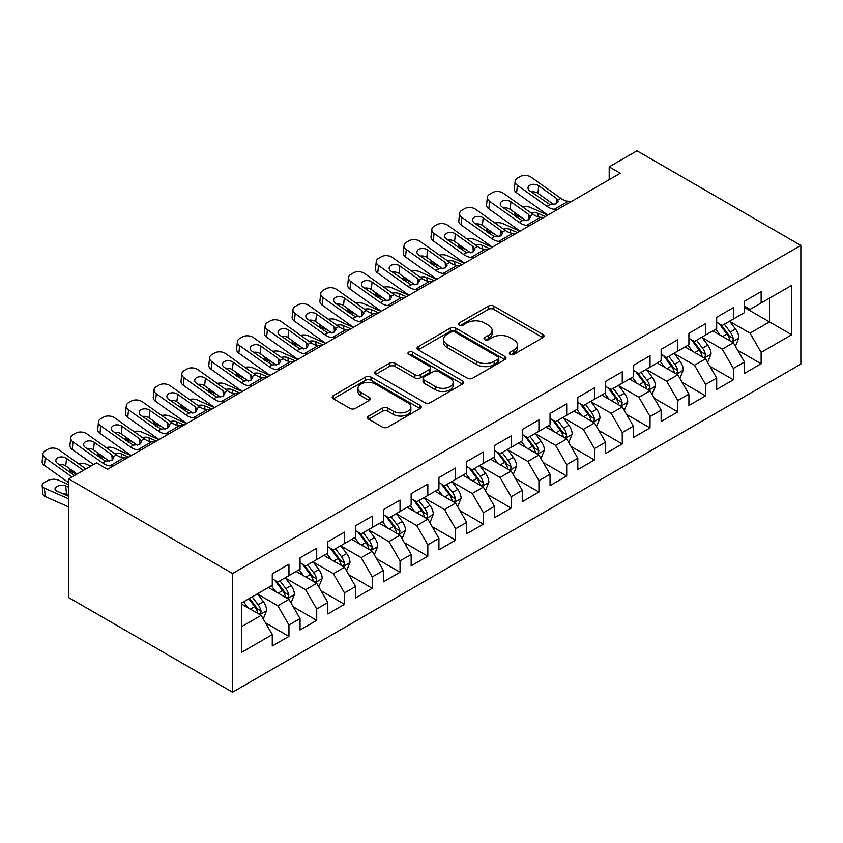 <?xml version="1.0" encoding="UTF-8"?>
<svg xmlns="http://www.w3.org/2000/svg" width="843" height="843" viewBox="0 0 843 843"><rect width="100%" height="100%" fill="white"/><g stroke="black" fill="none" stroke-linecap="round" stroke-linejoin="round"><path stroke-width="1.26" d="M510.11 354.355A2.698 1.56 0 0 0 513.935 354.355L542.903 337.632A3.857 2.223 0 0 0 544.03 336.051A3.857 2.223 0 0 0 542.903 334.481L493.819 306.146A3.857 2.223 0 0 0 488.371 306.146L459.403 322.869A2.698 1.56 0 0 0 458.613 323.975A2.698 1.56 0 0 0 459.403 325.071A2.698 1.56 0 0 0 463.218 325.071L466.969 322.911A12.339 7.123 0 0 1 484.419 322.911L488.508 325.272A12.339 7.123 0 0 1 492.122 330.308A12.339 7.123 0 0 1 488.508 335.345L484.757 337.506A2.698 1.56 0 0 0 483.966 338.612A2.698 1.56 0 0 0 484.757 339.718A2.698 1.56 0 0 0 488.571 339.718L492.323 337.548A12.339 7.123 0 0 1 509.773 337.548L513.861 339.908A12.339 7.123 0 0 1 517.476 344.945A12.339 7.123 0 0 1 513.861 349.982L510.11 352.153A2.698 1.56 0 0 0 509.32 353.249A2.698 1.56 0 0 0 510.11 354.355L510.11 352.153M368.676 416.02A3.857 2.223 0 0 0 367.548 417.591A3.857 2.223 0 0 0 368.676 419.161L382.448 427.116A3.857 2.223 0 0 0 387.906 427.116L420.077 408.539A3.857 2.223 0 0 0 421.205 406.969A3.857 2.223 0 0 0 420.077 405.388L370.994 377.063A3.857 2.223 0 0 0 365.546 377.063L333.375 395.63A3.857 2.223 0 0 0 332.247 397.211A3.857 2.223 0 0 0 333.375 398.781L350.003 408.381A3.857 2.223 0 0 0 355.461 408.381L369.223 400.436A3.857 2.223 0 0 0 370.351 398.865A3.857 2.223 0 0 0 369.223 397.285L360.983 392.522A10.316 5.954 0 0 1 357.959 388.317A10.316 5.954 0 0 1 364.324 382.817A10.316 5.954 0 0 1 375.567 384.102L407.875 402.754A10.316 5.954 0 0 1 410.889 406.969A10.316 5.954 0 0 1 404.524 412.469A10.316 5.954 0 0 1 393.291 411.173L387.906 408.065A3.857 2.223 0 0 0 382.448 408.065L368.676 416.02L368.676 419.161M68.673 478.908L232.552 573.525L232.552 692.198L68.673 597.582L68.673 478.908L96.45 462.87L107.556 469.288L620.3 173.258L609.194 166.84L609.194 179.675M609.194 166.84L636.971 150.802L800.85 245.418L232.552 573.525M467.243 378.159A3.857 2.223 0 0 0 472.691 378.159L504.862 359.592A3.857 2.223 0 0 0 505.99 358.012A3.857 2.223 0 0 0 504.862 356.441L455.789 328.106A3.857 2.223 0 0 0 450.341 328.106L418.17 346.684A3.857 2.223 0 0 0 417.032 348.254A3.857 2.223 0 0 0 418.17 349.824L467.243 378.159M409.835 354.935A2.698 1.56 0 0 1 412.575 355.314L412.575 352.111L462.47 380.92A3.857 2.223 0 0 1 463.597 382.49A3.857 2.223 0 0 1 462.47 384.06L430.299 402.638A3.857 2.223 0 0 1 424.84 402.638L375.767 374.303L375.767 371.152A3.857 2.223 0 0 0 374.64 372.732A3.857 2.223 0 0 0 375.767 374.303M375.767 371.152L389.54 363.207A3.857 2.223 0 0 1 394.988 363.207L414.893 374.703A3.857 2.223 0 0 0 420.341 374.703L429.477 369.424A3.857 2.223 0 0 0 430.604 367.854A3.857 2.223 0 0 0 429.477 366.273L408.76 354.313A2.698 1.56 0 0 1 407.97 353.217A2.698 1.56 0 0 1 409.635 351.773A2.698 1.56 0 0 1 412.575 352.111M232.552 692.198L800.85 364.092L800.85 245.418M744.464 307.484L769.459 321.91L769.459 298.18L791.682 285.356L761.134 302.995L761.134 291.604L744.464 301.225L744.464 312.616L733.357 319.023L733.357 307.642L716.687 317.263L716.687 328.654L705.58 335.061L705.58 323.68L688.91 333.301L688.91 344.682L677.804 351.099L677.804 339.718L661.133 349.339L661.133 360.72L650.027 367.137L650.027 355.746L633.356 365.377L633.356 376.758L622.25 383.175L622.25 371.784L605.58 381.405L605.58 392.796L594.473 399.213L594.473 387.822L577.813 397.443L577.813 408.834L566.696 415.241L566.696 403.86L550.036 413.481L550.036 424.872L538.919 431.279L538.919 419.898L522.26 429.519L522.26 440.9L511.143 447.317L511.143 435.936L494.483 445.557L494.483 456.938L483.366 463.355L483.366 451.964L466.706 461.595L466.706 472.976L455.589 479.393L455.589 468.002L438.929 477.623L438.929 489.014L427.822 495.431L427.822 484.04L411.152 493.661L411.152 505.052L400.046 511.459L400.046 500.078L383.375 509.699L383.375 521.09L372.269 527.497L372.269 516.116L355.598 525.737L355.598 537.117L344.492 543.535L344.492 532.154L327.822 541.775L327.822 553.156L316.715 559.573L316.715 548.182L300.045 557.813L300.045 569.194L288.938 575.611L288.938 564.22L272.268 573.841L272.268 585.232L241.72 602.871L241.72 652.261L272.268 634.621L261.161 615.379L241.72 604.157M791.682 285.356L791.682 334.745L761.134 352.385L750.017 333.143L729.88 321.51M737.657 350.224L761.134 363.765L761.134 352.385M761.134 363.765L744.464 373.396L744.464 362.005L733.357 368.423L722.24 349.181L702.103 337.548M709.88 366.252L733.357 379.803L733.357 368.423M733.357 379.803L716.687 389.424L716.687 378.043L705.58 384.461L694.463 365.209L674.326 353.586M682.103 382.29L705.58 395.841L705.58 384.461M705.58 395.841L688.91 405.462L688.91 394.081L677.804 400.488L666.687 381.247L646.549 369.624M654.337 398.328L677.804 411.879L677.804 400.488M677.804 411.879L661.133 421.5L661.133 410.119L650.027 416.526L638.92 397.285L618.773 385.662M626.56 414.366L650.027 427.917L650.027 416.526M650.027 427.917L633.356 437.538L633.356 426.147L622.25 432.564L611.143 413.323L591.006 401.7M598.783 430.404L622.25 443.955L622.25 432.564M622.25 443.955L605.58 453.576L605.58 442.185L594.473 448.602L583.367 429.361L563.229 417.728M571.006 446.442L594.473 459.983L594.473 448.602M594.473 459.983L577.813 469.614L577.813 458.223L566.696 464.641L555.59 445.399L535.453 433.766M543.229 462.47L566.696 476.021L566.696 464.641M566.696 476.021L550.036 485.642L550.036 474.261L538.919 480.679L527.813 461.427L507.676 449.804M515.452 478.508L538.919 492.059L538.919 480.679M538.919 492.059L522.26 501.68L522.26 490.299L511.143 496.706L500.036 477.465L479.899 465.842M487.675 494.546L511.143 508.097L511.143 496.706M511.143 508.097L494.483 517.718L494.483 506.337L483.366 512.744L472.259 493.503L452.122 481.88M459.899 510.584L483.366 524.135L483.366 512.744M483.366 524.135L466.706 533.756L466.706 522.365L455.589 528.782L444.482 509.541L424.345 497.918M432.122 526.622L455.589 540.173L455.589 528.782M455.589 540.173L438.929 549.794L438.929 538.403L427.822 544.82L416.705 525.579L396.568 513.945M404.345 542.66L427.822 556.201L427.822 544.82M427.822 556.201L411.152 565.832L411.152 554.441L400.046 560.858L388.929 541.617L368.791 529.984M376.568 558.688L400.046 572.239L400.046 560.858M400.046 572.239L383.375 581.86L383.375 570.479L372.269 576.897L361.152 557.644L341.015 546.022M348.791 574.726L372.269 588.277L372.269 576.897M372.269 588.277L355.598 597.898L355.598 586.517L344.492 592.924L333.375 573.683L313.238 562.06M321.014 590.764L344.492 604.315L344.492 592.924M344.492 604.315L327.822 613.936L327.822 602.555L316.715 608.962L305.598 589.721L285.461 578.098M293.248 606.802L316.715 620.353L316.715 608.962M316.715 620.353L300.045 629.974L300.045 618.583L288.938 625L277.832 605.759L257.684 594.136M265.471 622.84L288.938 636.391L288.938 625M288.938 636.391L272.268 646.012L272.268 634.621M272.268 578.814L277.832 582.028L288.938 575.611M241.72 626.602L261.161 615.379M300.045 562.776L305.598 565.99L316.715 559.573M277.832 605.759L288.938 599.341L268.38 587.476M300.045 618.583L288.938 599.341M327.822 546.749L333.375 549.952L344.492 543.535M305.598 589.721L316.715 583.303L296.156 571.438M327.822 602.555L316.715 583.303M355.598 530.711L361.152 533.914L372.269 527.497M333.375 573.683L344.492 567.276L323.933 555.4M355.598 586.517L344.492 567.276M383.375 514.673L388.929 517.876L400.046 511.459M361.152 557.644L372.269 551.238L351.71 539.362M383.375 570.479L372.269 551.238M411.152 498.634L416.705 501.838L427.822 495.431M388.929 541.617L400.046 535.2L379.487 523.334M411.152 554.441L400.046 535.2M438.929 482.596L444.482 485.81L455.589 479.393M416.705 525.579L427.822 519.162L407.264 507.296M438.929 538.403L427.822 519.162M466.706 466.558L472.259 469.772L483.366 463.355M444.482 509.541L455.589 503.123L435.041 491.258M466.706 522.365L455.589 503.123M494.483 450.531L500.036 453.734L511.143 447.317M472.259 493.503L483.366 487.085L462.818 475.22M494.483 506.337L483.366 487.085M522.26 434.493L527.813 437.696L538.919 431.279M500.036 477.465L511.143 471.047L490.594 459.182M522.26 490.299L511.143 471.047M550.036 418.455L555.59 421.658L566.696 415.241M527.813 461.427L538.919 455.02L518.371 443.144M550.036 474.261L538.919 455.02M577.813 402.417L583.367 405.62L594.473 399.213M555.59 445.399L566.696 438.982L546.148 427.116M577.813 458.223L566.696 438.982M605.58 386.379L611.143 389.592L622.25 383.175M583.367 429.361L594.473 422.944L573.914 411.078M605.58 442.185L594.473 422.944M633.356 370.34L638.92 373.554L650.027 367.137M611.143 413.323L622.25 406.906L601.691 395.04M633.356 426.147L622.25 406.906M661.133 354.302L666.687 357.516L677.804 351.099M638.92 397.285L650.027 390.867L629.468 379.002M661.133 410.119L650.027 390.867M688.91 338.275L694.463 341.478L705.58 335.061M666.687 381.247L677.804 374.829L657.245 362.964M688.91 394.081L677.804 374.829M716.687 322.237L722.24 325.44L733.357 319.023M694.463 365.209L705.58 358.802L685.022 346.926M716.687 378.043L705.58 358.802M744.464 306.199L750.017 309.402L761.134 302.995M722.24 349.181L733.357 342.764L712.799 330.899M744.464 362.005L733.357 342.764M750.017 333.143L769.459 321.91L791.682 334.745M511.195 354.734L513.861 353.196A12.339 7.123 0 0 0 517.476 348.159L517.476 344.945M492.122 330.308L492.122 333.512A12.339 7.123 0 0 1 488.508 338.549L485.831 340.098M542.85 337.664L493.819 309.349A3.857 2.223 0 0 0 488.371 309.349L460.478 325.461M504.809 359.613L455.789 331.31A3.857 2.223 0 0 0 450.341 331.31L418.212 349.856M498.044 359.118A2.698 1.56 0 0 0 498.835 358.012A2.698 1.56 0 0 0 498.044 356.916L454.967 332.037A2.698 1.56 0 0 0 451.153 332.037L447.201 334.323A12.339 7.123 0 0 0 443.587 339.36A12.339 7.123 0 0 0 447.201 344.397L476.643 361.394A12.339 7.123 0 0 0 494.093 361.394L498.044 359.118L498.044 362.321A2.698 1.56 0 0 0 498.835 361.226L498.835 358.012M443.587 339.36L443.587 342.564A12.339 7.123 0 0 0 447.201 347.601L447.201 344.397M498.044 362.321L494.093 364.608A12.339 7.123 0 0 1 476.643 364.608L447.201 347.601M375.82 374.334L389.54 366.41L389.54 363.207M430.604 367.854L430.604 371.057A3.857 2.223 0 0 1 429.477 372.638L420.341 377.906A3.857 2.223 0 0 1 414.893 377.906L394.988 366.41A3.857 2.223 0 0 0 389.54 366.41M412.575 355.314L462.417 384.092M435.546 386.621A10.316 5.954 0 0 0 446.79 387.917A10.316 5.954 0 0 0 453.155 382.416A10.316 5.954 0 0 0 450.13 378.201L438.75 371.626A3.857 2.223 0 0 0 433.291 371.626L424.166 376.905A3.857 2.223 0 0 0 423.038 378.475A3.857 2.223 0 0 0 424.166 380.045L435.546 386.621L435.546 389.824A10.316 5.954 0 0 0 446.79 391.12A10.316 5.954 0 0 0 453.155 385.62L453.155 382.416M423.038 378.475L423.038 381.679A3.857 2.223 0 0 0 424.166 383.259L424.166 380.045M435.546 389.824L424.166 383.259M410.889 406.969L410.889 410.172A10.316 5.954 0 0 1 404.524 415.673A10.316 5.954 0 0 1 393.291 414.387L387.906 411.279A3.857 2.223 0 0 0 382.448 411.279L368.728 419.192M357.959 388.317L357.959 391.521A10.316 5.954 0 0 0 360.983 395.736L360.983 392.522M369.171 400.467L360.983 395.736M420.025 408.57L370.994 380.267A3.857 2.223 0 0 0 365.546 380.267L333.428 398.813M735.412 346.325L738.847 337.917A10.411 6.006 -120 0 0 735.528 329.055L729.627 321.172M547.771 215.134L530.5 207.473A7.861 3.983 -5.4 0 0 522.744 206.999M720.228 335.187L715.739 329.191M522.439 218.084L516.611 215.492L516.791 217.441M713.642 331.383L713.136 330.698M731.397 341.626L733.01 340.182L733.231 338.359A10.411 6.006 -120 0 0 730.249 332.1L724.348 324.228M720.986 324.713L728.268 334.439A5.3 3.066 60 0 1 729.237 336.051L733.231 338.359M514.388 212.352A7.861 3.983 -5.4 0 0 514.346 213.026A7.861 3.983 -5.4 0 0 516.611 215.492M531.259 213.058A6.28 3.182 174.6 0 1 537.929 213.321L545.273 216.577M719.153 323.659L726.919 334.028A10.411 6.006 60 0 1 729.901 340.287L730.112 340.888M557.676 209.422L554.388 209.264A19.642 11.338 60 0 1 546.991 206.356L517.412 185.312L516.611 192.815A7.861 5.026 -173.9 0 1 514.356 188.769L515.157 181.266A7.861 5.026 6.1 0 0 517.412 185.312M547.961 215.028A29.463 17.008 60 0 1 546.19 213.859L516.611 192.815M571.554 201.403L568.277 201.245A19.642 11.338 60 0 1 560.88 198.337L531.301 177.293A7.861 5.026 6.1 0 0 520.226 176.577L517.444 178.179A7.861 5.026 6.1 0 0 515.157 181.266M556.591 203.669L556.327 198.316L558.182 201.161L556.348 203.816L549.984 204.628L529.847 190.929A6.28 4.025 -173.9 0 1 528.034 187.704A6.28 4.025 -173.9 0 1 529.868 185.228A6.28 4.025 -173.9 0 1 538.73 185.797L537.929 193.3L553.956 204.701M537.929 193.3A6.28 4.025 6.1 0 0 531.28 191.951M556.327 198.316L538.73 185.797M707.635 362.364L711.081 353.955A10.411 6.006 -120 0 0 707.751 345.093L701.85 337.211M519.994 231.172L502.723 223.511A7.861 3.983 -5.4 0 0 494.967 223.037M692.451 351.215L687.962 345.23M494.662 234.112L488.835 231.53L489.014 233.479M685.865 347.421L685.359 346.736M703.62 357.664L705.233 356.21L705.454 354.397A10.411 6.006 -120 0 0 702.482 348.138L696.581 340.256M693.209 340.751L700.501 350.477A5.3 3.066 60 0 1 701.46 352.089L705.454 354.397M486.611 228.39A7.861 3.983 -5.4 0 0 486.569 229.064A7.861 3.983 -5.4 0 0 488.835 231.53M503.482 229.096A6.28 3.182 174.6 0 1 510.152 229.359L517.497 232.615M691.376 339.697L699.142 350.066A10.411 6.006 60 0 1 702.124 356.326L702.335 356.926M679.858 378.391L683.304 369.993A10.411 6.006 -120 0 0 679.974 361.131L674.073 353.249M492.217 247.21L474.946 239.549A7.861 3.983 -5.4 0 0 467.191 239.075M664.674 367.253L660.185 361.268M466.885 250.15L461.058 247.568L461.237 249.517M658.088 363.459L657.582 362.775M675.844 373.702L677.456 372.248L677.677 370.435A10.411 6.006 -120 0 0 674.706 364.176L668.805 356.294M665.433 356.789L672.725 366.515A5.3 3.066 60 0 1 673.683 368.128L677.677 370.435M458.834 244.428A7.861 3.983 -5.4 0 0 458.792 245.102A7.861 3.983 -5.4 0 0 461.058 247.568M475.705 245.134A6.28 3.182 174.6 0 1 482.375 245.397L489.72 248.653M663.599 355.735L671.365 366.094A10.411 6.006 60 0 1 674.347 372.364L674.558 372.964M529.899 225.45L526.612 225.302A19.642 11.338 60 0 1 519.214 222.383L489.635 201.351L488.835 208.853A7.861 5.026 -173.9 0 1 486.58 204.807L487.38 197.304A7.861 5.026 6.1 0 0 489.635 201.351M520.184 231.066A29.463 17.008 60 0 1 518.413 229.886L488.835 208.853M543.788 217.441L540.5 217.283A19.642 11.338 60 0 1 533.103 214.364L503.524 193.332A7.861 5.026 6.1 0 0 492.449 192.615L489.667 194.217A7.861 5.026 6.1 0 0 487.38 197.304M528.814 219.707L528.55 214.354L530.405 217.199L528.572 219.854L522.207 220.655L502.07 206.967A6.28 4.025 -173.9 0 1 500.257 203.732A6.28 4.025 -173.9 0 1 502.091 201.266A6.28 4.025 -173.9 0 1 510.953 201.835L510.152 209.338L526.18 220.74M510.152 209.338A6.28 4.025 6.1 0 0 503.503 207.989M528.55 214.354L510.953 201.835M502.122 241.488L498.835 241.34A19.642 11.338 60 0 1 491.437 238.421L461.859 217.378L461.058 224.881A7.861 5.026 -173.9 0 1 458.803 220.845L459.604 213.342A7.861 5.026 6.1 0 0 461.859 217.378M492.407 247.094A29.463 17.008 60 0 1 490.637 245.924L461.058 224.881M516.011 233.469L512.723 233.321A19.642 11.338 60 0 1 505.326 230.402L475.747 209.37A7.861 5.026 6.1 0 0 464.672 208.642L461.89 210.255A7.861 5.026 6.1 0 0 459.604 213.342M501.037 235.745L500.774 230.392L502.639 233.237L500.795 235.892L494.43 236.693L474.293 223.005A6.28 4.025 -173.9 0 1 472.48 219.77A6.28 4.025 -173.9 0 1 474.324 217.304A6.28 4.025 -173.9 0 1 483.176 217.873L482.375 225.376L498.403 236.778M482.375 225.376A6.28 4.025 6.1 0 0 475.726 224.027M500.774 230.392L483.176 217.873M652.082 394.429L655.527 386.031A10.411 6.006 -120 0 0 652.197 377.158L646.307 369.287M464.44 263.248L447.169 255.587A7.861 3.983 -5.4 0 0 439.414 255.113M636.897 383.291L632.419 377.306M439.108 266.188L433.281 263.606L433.471 265.556M630.322 379.487L629.805 378.813M648.067 389.74L649.679 388.286L649.9 386.473A10.411 6.006 -120 0 0 646.929 380.214L641.028 372.332M637.656 372.827L644.948 382.553A5.3 3.066 60 0 1 645.907 384.166L649.9 386.473M431.058 260.466A7.861 3.983 -5.4 0 0 431.015 261.14A7.861 3.983 -5.4 0 0 433.281 263.606M447.928 261.172A6.28 3.182 174.6 0 1 454.598 261.435L461.943 264.691M635.822 371.763L643.588 382.132A10.411 6.006 60 0 1 646.57 388.391L646.781 389.002M624.305 410.467L627.75 402.058A10.411 6.006 -120 0 0 624.431 393.196L618.53 385.325M436.663 279.275L419.392 271.625A7.861 3.983 -5.4 0 0 411.637 271.151M609.12 399.329L604.642 393.344M411.331 282.226L405.504 279.644L405.694 281.594M602.545 395.525L602.028 394.851M620.29 405.778L621.902 404.324L622.134 402.511A10.411 6.006 -120 0 0 619.152 396.242L613.251 388.37M609.879 388.865L617.171 398.591A5.3 3.066 60 0 1 618.13 400.204L622.134 402.511M403.291 276.504A7.861 3.983 -5.4 0 0 403.239 277.178A7.861 3.983 -5.4 0 0 405.504 279.644M420.151 277.199A6.28 3.182 174.6 0 1 426.821 277.473L434.166 280.719M608.045 387.801L615.811 398.17A10.411 6.006 60 0 1 618.794 404.429L619.004 405.03M474.346 257.526L471.058 257.378A19.642 11.338 60 0 1 463.661 254.46L434.082 233.416L433.281 240.919A7.861 5.026 -173.9 0 1 431.026 236.883L431.827 229.38A7.861 5.026 6.1 0 0 434.082 233.416M464.63 263.132A29.463 17.008 60 0 1 462.86 261.962L433.281 240.919M488.234 249.507L484.946 249.359A19.642 11.338 60 0 1 477.549 246.441L447.97 225.397A7.861 5.026 6.1 0 0 436.895 224.681L434.113 226.282A7.861 5.026 6.1 0 0 431.827 229.38M473.26 251.783L472.997 246.43L474.862 249.275L473.018 251.931L466.653 252.731L446.516 239.043A6.28 4.025 -173.9 0 1 444.704 235.808A6.28 4.025 -173.9 0 1 446.548 233.332A6.28 4.025 -173.9 0 1 455.399 233.911L454.598 241.414L470.626 252.816M454.598 241.414A6.28 4.025 6.1 0 0 447.949 240.065M472.997 246.43L455.399 233.911M446.569 273.564L443.281 273.406A19.642 11.338 60 0 1 435.884 270.498L406.305 249.454L405.504 256.957A7.861 5.026 -173.9 0 1 403.249 252.921L404.05 245.418A7.861 5.026 6.1 0 0 406.305 249.454M436.853 279.17A29.463 17.008 60 0 1 435.083 278L405.504 256.957M460.457 265.545L457.169 265.397A19.642 11.338 60 0 1 449.772 262.479L420.193 241.435A7.861 5.026 6.1 0 0 409.118 240.719L406.347 242.32A7.861 5.026 6.1 0 0 404.05 245.418M445.483 267.821L445.22 262.468L447.085 265.313L445.252 267.969L438.876 268.769L418.739 255.081A6.28 4.025 -173.9 0 1 416.937 251.846A6.28 4.025 -173.9 0 1 418.771 249.37A6.28 4.025 -173.9 0 1 427.622 249.949L426.821 257.452L442.849 268.854M426.821 257.452A6.28 4.025 6.1 0 0 420.172 256.103M445.22 262.468L427.622 249.949M596.528 426.505L599.974 418.096A10.411 6.006 -120 0 0 596.654 409.234L590.753 401.363M408.887 295.313L391.616 287.663A7.861 3.983 -5.4 0 0 383.86 287.189M581.343 415.367L576.865 409.382M383.554 298.264L377.727 295.682L377.917 297.632M574.768 411.563L574.252 410.878M592.513 421.816L594.125 420.362L594.357 418.539A10.411 6.006 -120 0 0 591.375 412.28L585.474 404.408M582.102 404.893L589.394 414.63A5.3 3.066 60 0 1 590.353 416.231L594.357 418.539M375.514 292.532A7.861 3.983 -5.4 0 0 375.462 293.216A7.861 3.983 -5.4 0 0 377.727 295.682M392.374 293.238A6.28 3.182 174.6 0 1 399.045 293.501L406.389 296.757M580.269 403.839L588.045 414.208A10.411 6.006 60 0 1 591.017 420.467L591.228 421.068M418.792 289.602L415.504 289.444A19.642 11.338 60 0 1 408.107 286.536L378.528 265.492L377.727 272.995A7.861 5.026 -173.9 0 1 375.472 268.949L376.273 261.446A7.861 5.026 6.1 0 0 378.528 265.492M409.076 295.208A29.463 17.008 60 0 1 407.306 294.038L377.727 272.995M432.68 281.583L429.393 281.425A19.642 11.338 60 0 1 421.995 278.517L392.416 257.473A7.861 5.026 6.1 0 0 381.342 256.757L378.57 258.358A7.861 5.026 6.1 0 0 376.273 261.446M417.706 283.849L417.443 278.496L419.308 281.351L417.475 283.996L411.099 284.808L390.962 271.119A6.28 4.025 -173.9 0 1 389.16 267.884A6.28 4.025 -173.9 0 1 390.994 265.408A6.28 4.025 -173.9 0 1 399.845 265.988L399.045 273.49L415.072 284.892M399.045 273.49A6.28 4.025 6.1 0 0 392.395 272.131M417.443 278.496L399.845 265.988M568.751 442.543L572.197 434.134A10.411 6.006 -120 0 0 568.877 425.272L562.976 417.39M381.11 311.352L363.839 303.691A7.861 3.983 -5.4 0 0 356.094 303.217M553.566 431.405L549.088 425.409M355.788 314.302L349.95 311.71L350.14 313.67M546.991 427.601L546.475 426.916M564.736 437.844L566.348 436.4L566.58 434.577A10.411 6.006 -120 0 0 563.598 428.318L557.697 420.446M554.325 420.931L561.617 430.657A5.3 3.066 60 0 1 562.576 432.269L566.58 434.577M347.738 308.57A7.861 3.983 -5.4 0 0 347.685 309.244A7.861 3.983 -5.4 0 0 349.95 311.71M364.597 309.276A6.28 3.182 174.6 0 1 371.278 309.539L378.612 312.795M552.502 419.877L560.268 430.246A10.411 6.006 60 0 1 563.24 436.505L563.451 437.106M391.015 305.64L387.727 305.482A19.642 11.338 60 0 1 380.33 302.574L350.751 281.53L349.95 289.033A7.861 5.026 -173.9 0 1 347.695 284.987L348.496 277.484A7.861 5.026 6.1 0 0 350.751 281.53M381.299 311.246A29.463 17.008 60 0 1 379.529 310.076L349.95 289.033M404.903 297.621L401.616 297.463A19.642 11.338 60 0 1 394.218 294.555L364.64 273.511A7.861 5.026 6.1 0 0 353.565 272.795L350.793 274.396A7.861 5.026 6.1 0 0 348.496 277.484M389.93 299.887L389.666 294.534L391.531 297.379L389.698 300.034L383.323 300.846L363.185 287.147A6.28 4.025 -173.9 0 1 361.384 283.922A6.28 4.025 -173.9 0 1 363.217 281.446A6.28 4.025 -173.9 0 1 372.069 282.015L371.278 289.518L387.295 300.919M371.278 289.518A6.28 4.025 6.1 0 0 364.619 288.169M389.666 294.534L372.069 282.015M540.974 458.581L544.42 450.173A10.411 6.006 -120 0 0 541.101 441.31L535.2 433.428M353.333 327.39L336.062 319.729A7.861 3.983 -5.4 0 0 328.317 319.255M525.8 447.433L521.311 441.447M328.011 330.33L322.174 327.748L322.363 329.697M519.214 443.639L518.698 442.954M536.959 453.882L538.572 452.428L538.803 450.615A10.411 6.006 -120 0 0 535.821 444.356L529.92 436.474M526.548 436.969L533.84 446.695A5.3 3.066 60 0 1 534.799 448.307L538.803 450.615M319.961 324.608A7.861 3.983 -5.4 0 0 319.908 325.282A7.861 3.983 -5.4 0 0 322.174 327.748M336.821 325.314A6.28 3.182 174.6 0 1 343.501 325.577L350.836 328.833M524.725 435.915L532.491 446.284A10.411 6.006 60 0 1 535.463 452.543L535.674 453.144M363.238 321.668L359.961 321.52A19.642 11.338 60 0 1 352.553 318.601L322.974 297.568L322.174 305.071A7.861 5.026 -173.9 0 1 319.918 301.025L320.719 293.522A7.861 5.026 6.1 0 0 322.974 297.568M353.523 327.284A29.463 17.008 60 0 1 351.752 326.104L322.174 305.071M377.127 313.659L373.849 313.501A19.642 11.338 60 0 1 366.442 310.582L336.863 289.549A7.861 5.026 6.1 0 0 325.788 288.833L323.017 290.435A7.861 5.026 6.1 0 0 320.719 293.522M362.163 315.925L361.889 310.572L363.754 313.417L361.921 316.072L355.546 316.873L335.409 303.185A6.28 4.025 -173.9 0 1 333.607 299.95A6.28 4.025 -173.9 0 1 335.44 297.484A6.28 4.025 -173.9 0 1 344.302 298.053L343.501 305.556L359.529 316.957M343.501 305.556A6.28 4.025 6.1 0 0 336.842 304.207M361.889 310.572L344.302 298.053M513.197 474.609L516.643 466.211A10.411 6.006 -120 0 0 513.324 457.349L507.423 449.467M325.567 343.428L308.285 335.767A7.861 3.983 -5.4 0 0 300.54 335.293M498.023 463.471L493.534 457.486M300.234 346.368L294.397 343.786L294.586 345.735M491.437 459.677L490.921 458.992M509.183 469.92L510.795 468.466L511.027 466.653A10.411 6.006 -120 0 0 508.044 460.394L502.143 452.512M498.771 453.007L506.063 462.733A5.3 3.066 60 0 1 507.033 464.345L511.027 466.653M292.184 340.646A7.861 3.983 -5.4 0 0 292.131 341.32A7.861 3.983 -5.4 0 0 294.397 343.786M309.044 341.352A6.28 3.182 174.6 0 1 315.725 341.615L323.059 344.871M496.949 451.953L504.715 462.312A10.411 6.006 60 0 1 507.697 468.582L507.897 469.182M335.461 337.706L332.184 337.558A19.642 11.338 60 0 1 324.776 334.639L295.198 313.596L294.397 321.099A7.861 5.026 -173.9 0 1 292.142 317.063L292.942 309.56A7.861 5.026 6.1 0 0 295.198 313.596M325.746 343.312A29.463 17.008 60 0 1 323.975 342.142L294.397 321.099M349.35 329.687L346.073 329.539A19.642 11.338 60 0 1 338.665 326.62L309.086 305.587A7.861 5.026 6.1 0 0 298.011 304.86L295.24 306.473A7.861 5.026 6.1 0 0 292.942 309.56M334.386 331.963L334.113 326.61L335.978 329.455L334.144 332.11L327.769 332.911L307.632 319.223A6.28 4.025 -173.9 0 1 305.83 315.988A6.28 4.025 -173.9 0 1 307.663 313.522A6.28 4.025 -173.9 0 1 316.525 314.091L315.725 321.594L331.752 332.996M315.725 321.594A6.28 4.025 6.1 0 0 309.065 320.245M334.113 326.61L316.525 314.091M485.42 490.647L488.866 482.249A10.411 6.006 -120 0 0 485.547 473.376L479.646 465.505M297.79 359.466L280.508 351.805A7.861 3.983 -5.4 0 0 272.763 351.331M470.246 479.509L465.757 473.524M272.458 362.406L266.62 359.824L266.809 361.773M463.661 475.705L463.155 475.031M481.406 485.958L483.018 484.504L483.25 482.691A10.411 6.006 -120 0 0 480.268 476.432L474.367 468.55M471.005 469.045L478.287 478.771A5.3 3.066 60 0 1 479.256 480.384L483.25 482.691M264.407 356.684A7.861 3.983 -5.4 0 0 264.354 357.358A7.861 3.983 -5.4 0 0 266.62 359.824M281.277 357.39A6.28 3.182 174.6 0 1 287.948 357.653L295.282 360.909M469.172 467.981L476.938 478.35A10.411 6.006 60 0 1 479.92 484.609L480.131 485.22M307.684 353.744L304.407 353.596A19.642 11.338 60 0 1 296.999 350.677L267.421 329.634L266.62 337.137A7.861 5.026 -173.9 0 1 264.365 333.101L265.166 325.598A7.861 5.026 6.1 0 0 267.421 329.634M297.969 359.35A29.463 17.008 60 0 1 296.199 358.18L266.62 337.137M321.573 345.725L318.296 345.577A19.642 11.338 60 0 1 310.888 342.658L281.309 321.615A7.861 5.026 6.1 0 0 270.245 320.898L267.463 322.5A7.861 5.026 6.1 0 0 265.166 325.598M306.61 348.001L306.336 342.648L308.201 345.493L306.367 348.148L299.992 348.949L279.855 335.261A6.28 4.025 -173.9 0 1 278.053 332.026A6.28 4.025 -173.9 0 1 279.887 329.55A6.28 4.025 -173.9 0 1 288.749 330.129L287.948 337.632L303.975 349.034M287.948 337.632A6.28 4.025 6.1 0 0 281.288 336.283M306.336 342.648L288.749 330.129M457.654 506.685L461.089 498.287A10.411 6.006 -120 0 0 457.77 489.414L451.869 481.543M270.013 375.493L252.731 367.843A7.861 3.983 -5.4 0 0 244.986 367.369M442.47 495.547L437.981 489.562M244.681 378.444L238.843 375.862L239.033 377.812M435.884 491.743L435.378 491.069M453.629 501.996L455.241 500.542L455.473 498.729A10.411 6.006 -120 0 0 452.491 492.46L446.59 484.588M443.228 485.083L450.51 494.809A5.3 3.066 60 0 1 451.479 496.422L455.473 498.729M236.63 372.722A7.861 3.983 -5.4 0 0 236.577 373.396A7.861 3.983 -5.4 0 0 238.843 375.862M253.501 373.417A6.28 3.182 174.6 0 1 260.171 373.691L267.505 376.937M441.395 484.019L449.161 494.388A10.411 6.006 60 0 1 452.143 500.647L452.354 501.248M279.908 369.782L276.63 369.624A19.642 11.338 60 0 1 269.223 366.716L239.644 345.672L238.843 353.175A7.861 5.026 -173.9 0 1 236.588 349.139L237.389 341.636A7.861 5.026 6.1 0 0 239.644 345.672M270.203 375.388A29.463 17.008 60 0 1 268.422 374.218L238.843 353.175M293.796 361.763L290.519 361.615A19.642 11.338 60 0 1 283.111 358.696L253.532 337.653A7.861 5.026 6.1 0 0 242.468 336.937L239.686 338.538A7.861 5.026 6.1 0 0 237.389 341.636M278.833 364.039L278.569 358.686L280.424 361.531L278.59 364.187L272.215 364.987L252.078 351.299A6.28 4.025 -173.9 0 1 250.276 348.064A6.28 4.025 -173.9 0 1 252.11 345.588A6.28 4.025 -173.9 0 1 260.972 346.167L260.171 353.67L276.198 365.072M260.171 353.67A6.28 4.025 6.1 0 0 253.522 352.321M278.569 358.686L260.972 346.167M429.877 522.723L433.313 514.314A10.411 6.006 -120 0 0 429.993 505.452L424.092 497.581M242.236 391.531L224.965 383.881A7.861 3.983 -5.4 0 0 217.209 383.407M414.693 511.585L410.204 505.6M216.904 394.482L211.077 391.9L211.256 393.85M408.107 507.781L407.601 507.096M425.852 518.034L427.464 516.58L427.696 514.757A10.411 6.006 -120 0 0 424.714 508.498L418.813 500.626M415.451 501.111L422.733 510.847A5.3 3.066 60 0 1 423.702 512.449L427.696 514.757M208.853 388.749A7.861 3.983 -5.4 0 0 208.811 389.434A7.861 3.983 -5.4 0 0 211.077 391.9M225.724 389.455A6.28 3.182 174.6 0 1 232.394 389.719L239.739 392.975M413.618 500.057L421.384 510.426A10.411 6.006 60 0 1 424.366 516.685L424.577 517.286M252.131 385.82L248.854 385.662A19.642 11.338 60 0 1 241.446 382.754L211.878 361.71L211.077 369.213A7.861 5.026 -173.9 0 1 208.811 365.167L209.612 357.664A7.861 5.026 6.1 0 0 211.878 361.71M242.426 391.426A29.463 17.008 60 0 1 240.645 390.256L211.077 369.213M266.019 377.801L262.742 377.643A19.642 11.338 60 0 1 255.334 374.735L225.766 353.691A7.861 5.026 6.1 0 0 214.691 352.975L211.909 354.576A7.861 5.026 6.1 0 0 209.612 357.664M251.056 380.077L250.792 374.714L252.647 377.569L250.814 380.214L244.438 381.025L224.301 367.337A6.28 4.025 -173.9 0 1 222.499 364.102A6.28 4.025 -173.9 0 1 224.333 361.626A6.28 4.025 -173.9 0 1 233.195 362.205L232.394 369.708L248.422 381.11M232.394 369.708A6.28 4.025 6.1 0 0 225.745 368.349M250.792 374.714L233.195 362.205M402.1 538.761L405.536 530.352A10.411 6.006 -120 0 0 402.216 521.49L396.315 513.619M214.459 407.569L197.188 399.909A7.861 3.983 -5.4 0 0 189.433 399.445M386.916 527.623L382.427 521.627M189.127 410.52L183.3 407.928L183.479 409.888M380.33 523.819L379.824 523.134M398.075 534.062L399.698 532.618L399.919 530.795A10.411 6.006 -120 0 0 396.937 524.536L391.036 516.664M387.675 517.149L394.956 526.875A5.3 3.066 60 0 1 395.925 528.487L399.919 530.795M181.076 404.788A7.861 3.983 -5.4 0 0 181.034 405.472A7.861 3.983 -5.4 0 0 183.3 407.928M197.947 405.494A6.28 3.182 174.6 0 1 204.617 405.757L211.962 409.013M385.841 516.095L393.607 526.464A10.411 6.006 60 0 1 396.589 532.723L396.8 533.324M224.354 401.858L221.077 401.7A19.642 11.338 60 0 1 213.679 398.792L184.101 377.748L183.3 385.251A7.861 5.026 -173.9 0 1 181.034 381.205L181.835 373.702A7.861 5.026 6.1 0 0 184.101 377.748M214.649 407.464A29.463 17.008 60 0 1 212.879 406.294L183.3 385.251M238.242 393.839L234.965 393.681A19.642 11.338 60 0 1 227.557 390.773L197.989 369.729A7.861 5.026 6.1 0 0 186.914 369.013L184.132 370.614A7.861 5.026 6.1 0 0 181.835 373.702M223.279 396.105L223.016 390.752L224.87 393.597L223.037 396.252L216.662 397.064L196.524 383.365A6.28 4.025 -173.9 0 1 194.722 380.14A6.28 4.025 -173.9 0 1 196.556 377.664A6.28 4.025 -173.9 0 1 205.418 378.233L204.617 385.736L220.645 397.137M204.617 385.736A6.28 4.025 6.1 0 0 197.968 384.387M223.016 390.752L205.418 378.233M374.324 554.799L377.759 546.39A10.411 6.006 -120 0 0 374.44 537.528L368.539 529.646M186.682 423.607L169.411 415.947A7.861 3.983 -5.4 0 0 161.656 415.473M359.139 543.651L354.65 537.665M161.35 426.558L155.523 423.966L155.702 425.915M352.553 539.857L352.047 539.172M370.309 550.1L371.921 548.645L372.142 546.833A10.411 6.006 -120 0 0 369.16 540.574L363.259 532.702M359.898 533.187L367.179 542.913A5.3 3.066 60 0 1 368.149 544.525L372.142 546.833M153.3 420.826A7.861 3.983 -5.4 0 0 153.257 421.5A7.861 3.983 -5.4 0 0 155.523 423.966M170.17 421.532A6.28 3.182 174.6 0 1 176.84 421.795L184.185 425.051M358.064 532.133L365.83 542.502A10.411 6.006 60 0 1 368.812 548.761L369.023 549.362M196.588 417.896L193.3 417.738A19.642 11.338 60 0 1 185.903 414.819L156.324 393.786L155.523 401.289A7.861 5.026 -173.9 0 1 153.268 397.243L154.069 389.74A7.861 5.026 6.1 0 0 156.324 393.786M186.872 423.502A29.463 17.008 60 0 1 185.102 422.322L155.523 401.289M210.465 409.877L207.188 409.719A19.642 11.338 60 0 1 199.791 406.8L170.212 385.767A7.861 5.026 6.1 0 0 159.137 385.051L156.355 386.652A7.861 5.026 6.1 0 0 154.069 389.74M195.502 412.143L195.239 406.79L197.093 409.635L195.26 412.29L188.895 413.091L168.758 399.403A6.28 4.025 -173.9 0 1 166.946 396.168A6.28 4.025 -173.9 0 1 168.779 393.702A6.28 4.025 -173.9 0 1 177.641 394.271L176.84 401.774L192.868 413.175M176.84 401.774A6.28 4.025 6.1 0 0 170.191 400.425M195.239 406.79L177.641 394.271M346.547 570.827L349.993 562.429A10.411 6.006 -120 0 0 346.663 553.566L340.762 545.684M158.906 439.646L141.635 431.985A7.861 3.983 -5.4 0 0 133.879 431.511M331.362 559.689L326.873 553.703M133.573 442.586L127.746 440.004L127.925 441.953M324.776 555.895L324.27 555.21M342.532 566.138L344.144 564.684L344.365 562.871A10.411 6.006 -120 0 0 341.394 556.612L335.493 548.73M332.121 549.225L339.413 558.951A5.3 3.066 60 0 1 340.372 560.563L344.365 562.871M125.523 436.864A7.861 3.983 -5.4 0 0 125.481 437.538A7.861 3.983 -5.4 0 0 127.746 440.004M142.393 437.57A6.28 3.182 174.6 0 1 149.063 437.833L156.408 441.089M330.287 548.171L338.054 558.53A10.411 6.006 60 0 1 341.036 564.799L341.246 565.4M168.811 433.924L165.523 433.776A19.642 11.338 60 0 1 158.126 430.857L128.547 409.814L127.746 417.317A7.861 5.026 -173.9 0 1 125.491 413.281L126.292 405.778A7.861 5.026 6.1 0 0 128.547 409.814M159.095 439.53A29.463 17.008 60 0 1 157.325 438.36L127.746 417.317M182.699 425.905L179.411 425.757A19.642 11.338 60 0 1 172.014 422.838L142.435 401.805A7.861 5.026 6.1 0 0 131.36 401.078L128.579 402.691A7.861 5.026 6.1 0 0 126.292 405.778M167.725 428.181L167.462 422.828L169.317 425.673L167.483 428.328L161.118 429.129L140.981 415.441A6.28 4.025 -173.9 0 1 139.169 412.206A6.28 4.025 -173.9 0 1 141.002 409.74A6.28 4.025 -173.9 0 1 149.864 410.309L149.063 417.812L165.091 429.213M149.063 417.812A6.28 4.025 6.1 0 0 142.414 416.463M167.462 422.828L149.864 410.309M318.77 586.865L322.216 578.467A10.411 6.006 -120 0 0 318.886 569.605L312.985 561.723M131.129 455.684L113.858 448.023A7.861 3.983 -5.4 0 0 106.102 447.549M303.585 575.727L299.096 569.742M105.797 458.624L99.969 456.042L100.148 457.991M296.999 571.923L296.494 571.248M314.755 582.176L316.367 580.722L316.589 578.909A10.411 6.006 -120 0 0 313.617 572.65L307.716 564.768M304.344 565.263L311.636 574.989A5.3 3.066 60 0 1 312.595 576.601L316.589 578.909M97.746 452.902A7.861 3.983 -5.4 0 0 97.704 453.576A7.861 3.983 -5.4 0 0 99.969 456.042M114.616 453.608A6.28 3.182 174.6 0 1 121.287 453.871L128.631 457.127M302.511 564.199L310.277 574.568A10.411 6.006 60 0 1 313.259 580.827L313.47 581.438M141.034 449.962L137.746 449.814A19.642 11.338 60 0 1 130.349 446.895L100.77 425.852L99.969 433.355A7.861 5.026 -173.9 0 1 97.714 429.319L98.515 421.816A7.861 5.026 6.1 0 0 100.77 425.852M131.318 455.568A29.463 17.008 60 0 1 129.548 454.398L99.969 433.355M154.922 441.943L151.635 441.795A19.642 11.338 60 0 1 144.237 438.876L114.659 417.833A7.861 5.026 6.1 0 0 103.584 417.116L100.802 418.718A7.861 5.026 6.1 0 0 98.515 421.816M139.949 444.219L139.685 438.866L141.55 441.711L139.706 444.366L133.342 445.167L113.204 431.479A6.28 4.025 -173.9 0 1 111.392 428.244A6.28 4.025 -173.9 0 1 113.236 425.768A6.28 4.025 -173.9 0 1 122.087 426.347L121.287 433.85L137.314 445.252M121.287 433.85A6.28 4.025 6.1 0 0 114.637 432.501M139.685 438.866L122.087 426.347M290.993 602.903L294.439 594.505A10.411 6.006 -120 0 0 291.109 585.632L285.219 577.761M90.781 466.147L86.081 464.061A7.861 3.983 -5.4 0 0 78.325 463.587M275.809 591.765L271.33 585.78M76.892 474.166L72.192 472.08L72.382 474.029M269.233 587.961L268.717 587.286M286.978 598.214L288.591 596.76L288.812 594.947A10.411 6.006 -120 0 0 285.84 588.677L279.939 580.806M276.567 581.301L283.859 591.027A5.3 3.066 60 0 1 284.818 592.64L288.812 594.947M69.969 468.94A7.861 3.983 -5.4 0 0 69.927 469.614A7.861 3.983 -5.4 0 0 72.192 472.08M274.734 580.237L282.5 590.606A10.411 6.006 60 0 1 285.482 596.865L285.693 597.466M113.257 466L109.969 465.852A19.642 11.338 60 0 1 102.572 462.933L72.993 441.89L72.192 449.393A7.861 5.026 -173.9 0 1 69.937 445.357L70.738 437.854A7.861 5.026 6.1 0 0 72.993 441.89M93.52 464.567L72.192 449.393M127.145 457.981L123.858 457.833A19.642 11.338 60 0 1 116.46 454.914L86.882 433.871A7.861 5.026 6.1 0 0 75.807 433.154L73.025 434.756A7.861 5.026 6.1 0 0 70.738 437.854M112.172 460.257L111.908 454.904L113.773 457.749L111.929 460.404L105.565 461.205L85.428 447.517A6.28 4.025 -173.9 0 1 83.615 444.282A6.28 4.025 -173.9 0 1 85.459 441.806A6.28 4.025 -173.9 0 1 94.311 442.385L93.51 449.888L109.537 461.29M93.51 449.888A6.28 4.025 6.1 0 0 86.861 448.539M111.908 454.904L94.311 442.385M263.216 618.941L266.662 610.532A10.411 6.006 -120 0 0 263.343 601.67L257.442 593.799M68.673 484.693L58.304 480.099A7.861 3.983 -5.4 0 0 47.229 480.858L44.458 482.459A7.861 3.983 -5.4 0 0 42.15 485.652A7.861 3.983 -5.4 0 0 44.416 488.118L45.216 496.538A7.861 3.983 174.6 0 1 42.951 494.072L42.15 485.652M248.032 607.803L243.553 601.818M68.673 498.866L44.416 488.118M68.673 506.938L45.216 496.538M259.201 614.252L260.814 612.798L261.045 610.975A10.411 6.006 -120 0 0 258.063 604.716L252.162 596.844M249.549 598.351L256.082 607.065A5.3 3.066 60 0 1 257.041 608.678L261.045 610.975M68.673 487.243L65.733 485.937A6.28 3.182 174.6 0 0 56.881 486.548A6.28 3.182 174.6 0 0 55.037 489.098A6.28 3.182 174.6 0 0 56.85 491.069L68.673 496.316M68.673 495.315L66.534 494.367A6.28 3.182 -5.4 0 0 62.793 493.713M248.822 598.762L254.723 606.644A10.411 6.006 60 0 1 257.705 612.903L257.916 613.504M72.003 476.99L45.216 457.928L44.416 465.431A7.861 5.026 -173.9 0 1 42.161 461.395L42.961 453.892A7.861 5.026 6.1 0 0 45.216 457.928M68.673 482.691L44.416 465.431M85.891 468.971L59.105 449.909A7.861 5.026 6.1 0 0 48.03 449.193L45.259 450.794A7.861 5.026 6.1 0 0 42.961 453.892M74.511 475.547L57.651 463.555A6.28 4.025 -173.9 0 1 55.849 460.32A6.28 4.025 -173.9 0 1 57.682 457.844A6.28 4.025 -173.9 0 1 66.534 458.423L65.733 465.926L77.135 474.029M65.733 465.926A6.28 4.025 6.1 0 0 59.084 464.567M83.394 470.415L66.534 458.423M513.861 353.196L513.861 349.982M484.757 339.718L484.757 337.506M488.508 338.549L488.508 335.345M459.403 325.071L459.403 322.869M488.371 309.349L488.371 306.146M493.819 309.349L493.819 306.146M542.903 337.632L542.903 334.481M418.17 349.824L418.17 346.684M450.341 331.31L450.341 328.106M455.789 331.31L455.789 328.106M504.862 359.592L504.862 356.441M476.643 364.608L476.643 361.394M494.093 364.608L494.093 361.394M394.988 366.41L394.988 363.207M414.893 377.906L414.893 374.703M420.341 377.906L420.341 374.703M429.477 372.638L429.477 369.424M462.47 384.06L462.47 380.92M382.448 411.279L382.448 408.065M387.906 411.279L387.906 408.065M393.291 414.387L393.291 411.173M369.223 400.436L369.223 397.285M333.375 398.781L333.375 395.63M365.546 380.267L365.546 377.063M370.994 380.267L370.994 377.063M420.077 408.539L420.077 405.388M732.051 342.005L738.784 338.117M730.249 332.1L735.528 329.055M722.567 336.536L726.919 334.028M537.929 213.321L538.277 216.925M549.984 204.628L546.991 206.356M560.88 198.337L557.887 200.065M568.277 201.245L554.388 209.264M704.274 358.043L711.007 354.155M702.482 348.138L707.751 345.093M694.79 352.574L699.142 350.066M510.152 229.359L510.5 232.963M676.497 374.081L683.23 370.193M674.706 364.176L679.974 361.131M667.024 368.612L671.365 366.094M482.375 245.397L482.723 249.001M522.207 220.655L519.214 222.383M533.103 214.364L530.11 216.093M540.5 217.283L526.612 225.302M494.43 236.693L491.437 238.421M505.326 230.402L502.333 232.131M512.723 233.321L498.835 241.34M648.72 390.119L655.454 386.231M646.929 380.214L652.197 377.158M639.247 384.65L643.588 382.132M454.598 261.435L454.946 265.029M620.943 406.157L627.677 402.269M619.152 396.242L624.431 393.196M611.47 400.678L615.811 398.17M426.821 277.473L427.169 281.067M466.653 252.731L463.661 254.46M477.549 246.441L474.556 248.169M484.946 249.359L471.058 257.378M438.876 268.769L435.884 270.498M449.772 262.479L446.779 264.207M457.169 265.397L443.281 273.406M593.166 422.185L599.9 418.297M591.375 412.28L596.654 409.234M583.693 416.716L588.045 414.208M399.045 293.501L399.392 297.105M411.099 284.808L408.107 286.536M421.995 278.517L419.003 280.245M429.393 281.425L415.504 289.444M565.39 438.223L572.123 434.335M563.598 428.318L568.877 425.272M555.916 432.754L560.268 430.246M371.278 309.539L371.615 313.143M383.323 300.846L380.33 302.574M394.218 294.555L391.226 296.283M401.616 297.463L387.727 305.482M537.613 454.261L544.357 450.373M535.821 444.356L541.101 441.31M528.139 448.792L532.491 446.284M343.501 325.577L343.839 329.181M355.546 316.873L352.553 318.601M366.442 310.582L363.449 312.31M373.849 313.501L359.961 321.52M509.836 470.299L516.58 466.411M508.044 460.394L513.324 457.349M500.363 464.83L504.715 462.312M315.725 341.615L316.062 345.219M327.769 332.911L324.776 334.639M338.665 326.62L335.672 328.349M346.073 329.539L332.184 337.558M482.07 486.337L488.803 482.449M480.268 476.432L485.547 473.376M472.586 480.868L476.938 478.35M287.948 357.653L288.285 361.247M299.992 348.949L296.999 350.677M310.888 342.658L307.895 344.387M318.296 345.577L304.407 353.596M454.293 502.375L461.026 498.487M452.491 492.46L457.77 489.414M444.809 496.896L449.161 494.388M260.171 373.691L260.508 377.285M272.215 364.987L269.223 366.716M283.111 358.696L280.118 360.425M290.519 361.615L276.63 369.624M426.516 518.403L433.249 514.515M424.714 508.498L429.993 505.452M417.032 512.934L421.384 510.426M232.394 389.719L232.731 393.323M244.438 381.025L241.446 382.754M255.334 374.735L252.342 376.463M262.742 377.643L248.854 385.662M398.739 534.441L405.472 530.553M396.937 524.536L402.216 521.49M389.255 528.972L393.607 526.464M204.617 405.757L204.954 409.361M216.662 397.064L213.679 398.792M227.557 390.773L224.575 392.501M234.965 393.681L221.077 401.7M370.962 550.479L377.696 546.591M369.16 540.574L374.44 537.528M361.478 545.01L365.83 542.502M176.84 421.795L177.188 425.399M188.895 413.091L185.903 414.819M199.791 406.8L196.798 408.528M207.188 409.719L193.3 417.738M343.185 566.517L349.919 562.629M341.394 556.612L346.663 553.566M333.702 561.048L338.054 558.53M149.063 437.833L149.411 441.437M161.118 429.129L158.126 430.857M172.014 422.838L169.022 424.566M179.411 425.757L165.523 433.776M315.408 582.555L322.142 578.667M313.617 572.65L318.886 569.605M305.935 577.086L310.277 574.568M121.287 453.871L121.634 457.464M133.342 445.167L130.349 446.895M144.237 438.876L141.245 440.604M151.635 441.795L137.746 449.814M287.632 598.593L294.365 594.705M285.84 588.677L291.109 585.632M278.158 593.114L282.5 590.606M105.565 461.205L102.572 462.933M116.46 454.914L113.468 456.643M123.858 457.833L109.969 465.852M259.855 614.621L266.588 610.732M258.063 604.716L263.343 601.67M250.382 609.152L254.723 606.644M65.733 485.937L66.534 494.367M514.346 213.026L514.62 215.892M486.569 229.064L486.843 231.93M458.792 245.102L459.066 247.968M431.015 261.14L431.289 264.007M403.239 277.178L403.512 280.045M375.462 293.216L375.736 296.083M347.685 309.244L347.959 312.11M319.908 325.282L320.182 328.148M292.131 341.32L292.405 344.186M264.354 357.358L264.628 360.224M236.577 373.396L236.851 376.263M208.811 389.434L209.075 392.301M181.034 405.472L181.298 408.328M153.257 421.5L153.531 424.366M125.481 437.538L125.755 440.404M97.704 453.576L97.978 456.442M69.927 469.614L70.201 472.48"/></g></svg>
